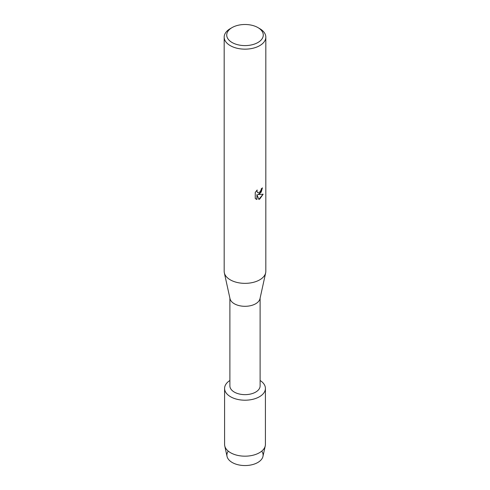 <?xml version="1.0" encoding="UTF-8"?>
<svg xmlns="http://www.w3.org/2000/svg" width="490" height="490" viewBox="0 0 490 490"><rect width="100%" height="100%" fill="white"/><g stroke="black" fill="none" stroke-linecap="round" stroke-linejoin="round"><path stroke-width="0.73" d="M261.746 451.131A18.099 10.449 180 0 1 257.801 462.493A18.099 10.449 180 0 1 234.967 463.797A18.099 10.449 180 0 1 228.254 451.131M260.11 298.134L260.11 385.918A15.11 8.722 180 0 1 255.688 392.086A15.11 8.722 180 0 1 239.218 393.978A15.11 8.722 180 0 1 229.89 385.918L229.89 298.134M259.437 396.753A20.415 11.791 180 0 1 230.913 396.949A20.415 11.791 180 0 1 229.89 380.491A20.415 11.791 180 0 0 224.585 388.417A20.415 11.791 180 0 0 237.185 399.307A20.415 11.791 180 0 0 259.437 396.753A20.415 11.791 180 0 0 260.11 380.491A20.415 11.791 180 0 1 265.415 388.417A20.415 11.791 180 0 1 259.437 396.753M257.924 27.587L259.725 28.634A20.825 12.023 180 0 1 265.825 37.136L265.825 271.325A20.825 12.023 180 0 1 265.66 272.838L259.994 298.68A15.11 8.722 180 0 1 255.688 303.751A15.11 8.722 180 0 1 240.106 305.834A15.11 8.722 180 0 1 230.006 298.68L224.34 272.838A20.825 12.023 180 0 1 224.175 271.325L224.175 37.136A20.825 12.023 180 0 1 230.275 28.634L232.076 27.587A18.271 10.547 180 0 1 257.924 27.587A18.271 10.547 180 0 1 257.924 42.508A18.271 10.547 180 0 1 232.082 42.508A18.271 10.547 180 0 1 232.076 27.587L230.275 28.634M265.66 272.838A20.825 12.023 180 0 1 259.725 279.833A20.825 12.023 180 0 1 238.256 282.706A20.825 12.023 180 0 1 224.34 272.838M259.725 193.832L257.942 194.512L263.13 194.218L259.725 199.038L258.849 199.412L256.925 194.573L256.925 199.467L255.253 198.481L255.253 192.448L257.183 189.979L256.919 191.18L257.636 192.607L259.725 192.209L261.09 190.053L261.286 188.797A20.825 12.023 0 0 0 262.456 187.866L259.725 193.832M265.825 37.136A20.825 12.023 180 0 1 259.725 45.637A20.825 12.023 180 0 1 237.031 48.241A20.825 12.023 180 0 1 224.175 37.136M262.407 187.909L261.133 192.203L257.942 194.512M258.83 199.375L263.069 194.23M256.019 199.099L256.882 199.442L256.925 194.573M257.611 192.595L256.876 191.155L257.085 190.077M265.415 388.417L265.415 444.387A20.415 11.791 180 0 1 265.255 445.857L262.959 456.404A18.099 10.449 180 0 1 257.801 462.493A18.099 10.449 180 0 1 239.132 464.986A18.099 10.449 180 0 1 227.042 456.404L224.745 445.857A20.415 11.791 180 0 1 224.585 444.387L224.585 388.417M265.255 445.857A20.415 11.791 180 0 1 259.437 452.723A20.415 11.791 180 0 1 238.379 455.541A20.415 11.791 180 0 1 224.745 445.857"/></g></svg>
